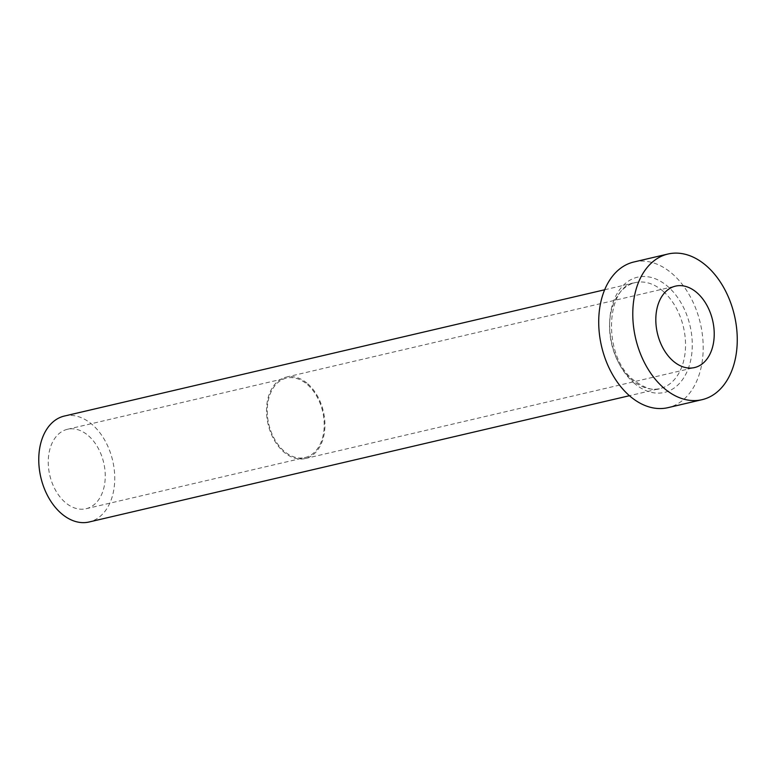 <?xml version="1.0" encoding="UTF-8"?>
<svg xmlns="http://www.w3.org/2000/svg" width="776" height="776" viewBox="0 0 776 776"><rect width="100%" height="100%" fill="white"/><g stroke="black" fill="none" stroke-linecap="round" stroke-linejoin="round"><path stroke-width="0.58" stroke-dasharray="3.88 2.91" d="M307.587 384.721A40.798 27.664 -103.2 0 1 324.193 426.742A40.798 27.664 -103.2 0 1 305.017 457.559A40.798 27.664 -103.2 0 1 283.87 450.943A40.798 27.664 -103.2 0 1 267.264 408.923A40.798 27.664 -103.2 0 1 286.441 378.106A40.798 27.664 -103.2 0 1 307.587 384.721M88.609 435.899A40.798 27.664 -103.2 0 1 105.216 477.919A40.798 27.664 -103.2 0 1 86.039 508.736A40.798 27.664 -103.2 0 1 64.893 502.12A40.798 27.664 -103.2 0 1 48.287 460.1A40.798 27.664 -103.2 0 1 67.463 429.283A40.798 27.664 -103.2 0 1 88.609 435.899M307.878 383.897A41.817 28.363 -103.2 0 1 324.901 426.965A41.817 28.363 -103.2 0 1 305.24 458.558A41.817 28.363 -103.2 0 1 283.57 451.777A41.817 28.363 -103.2 0 1 266.556 408.7A41.817 28.363 -103.2 0 1 286.208 377.117A41.817 28.363 -103.2 0 1 307.878 383.897M64.369 416.043A54.398 36.889 -103.2 0 1 92.557 424.86A54.398 36.889 -103.2 0 1 114.703 480.887A54.398 36.889 -103.2 0 1 89.133 521.986M633.934 261.978A74.797 50.721 -103.2 0 1 672.685 274.112A74.797 50.721 -103.2 0 1 703.134 351.14A74.797 50.721 -103.2 0 1 667.981 407.652M633.759 382.83A59.16 40.119 76.8 0 0 688.525 367.931A59.16 40.119 76.8 0 0 668.146 286.8A59.16 40.119 76.8 0 0 613.38 301.699A59.16 40.119 76.8 0 0 633.759 382.83M663.354 291.456A54.398 36.889 -103.2 0 1 685.499 347.483A54.398 36.889 -103.2 0 1 659.93 388.582A54.398 36.889 -103.2 0 1 631.742 379.755A54.398 36.889 -103.2 0 1 609.596 323.738A54.398 36.889 -103.2 0 1 635.166 282.639A54.398 36.889 -103.2 0 1 663.354 291.456M86.039 508.736L305.017 457.559M305.24 458.558L694.53 367.572M604.669 289.768L635.166 282.639C605.843 285.5 602.108 355.699 633.507 380.056C644.934 388.378 653.741 391.22 659.93 388.582L629.433 395.712M286.208 377.117L675.498 286.131M67.463 429.283L286.441 378.106"/><path stroke-width="1.16" d="M672.87 360.791A41.817 28.363 76.8 0 0 694.53 367.572A41.817 28.363 76.8 0 0 714.192 335.979A41.817 28.363 76.8 0 0 697.168 292.911A41.817 28.363 76.8 0 0 675.498 286.131A41.817 28.363 76.8 0 0 655.846 317.724A41.817 28.363 76.8 0 0 672.87 360.791M629.433 395.712L89.133 521.986A54.398 36.889 -103.2 0 1 60.945 513.159A54.398 36.889 -103.2 0 1 38.8 457.132A54.398 36.889 -103.2 0 1 64.369 416.043L604.669 289.768M702.038 399.688L667.981 407.652A74.797 50.721 -103.2 0 1 629.22 395.517A74.797 50.721 -103.2 0 1 598.771 318.48A74.797 50.721 -103.2 0 1 633.934 261.978L667.99 254.014A74.797 50.721 -103.2 0 1 706.752 266.149A74.797 50.721 -103.2 0 1 737.2 343.186A74.797 50.721 -103.2 0 1 702.038 399.688A74.797 50.721 -103.2 0 1 663.286 387.563A74.797 50.721 -103.2 0 1 632.838 310.526A74.797 50.721 -103.2 0 1 667.99 254.014"/></g></svg>
